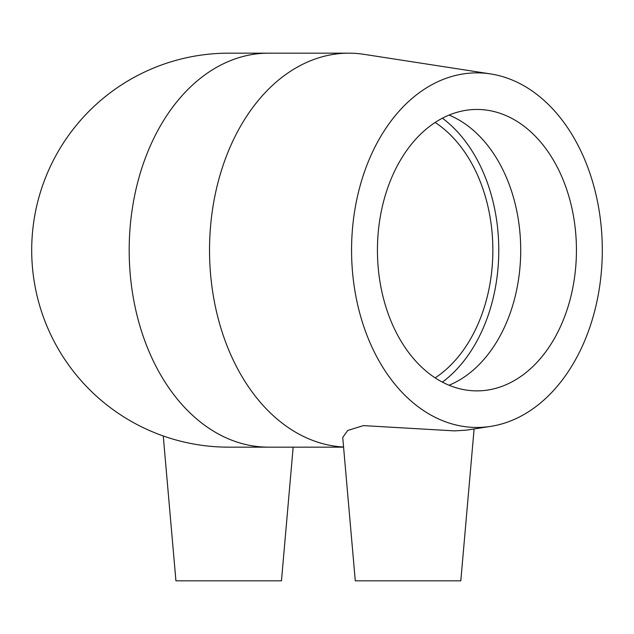 <?xml version="1.0" encoding="UTF-8"?>
<svg xmlns="http://www.w3.org/2000/svg" width="634" height="634" viewBox="0 0 634 634"><rect width="100%" height="100%" fill="white"/><g stroke="black" fill="none" stroke-linecap="round" stroke-linejoin="round"><path stroke-width="0.95" d="M435.146 122.465A140.708 99.498 -90 0 1 492.856 250.161A140.708 99.498 -90 0 1 435.146 377.864M228.7 53.169A197 197 0 0 0 31.7 250.161A197 197 0 0 0 228.7 447.16L268.483 447.16A197 139.298 -90 0 1 129.185 250.161A197 139.298 -90 0 1 268.483 53.169L228.7 53.169M490.565 426.405A177.298 125.366 -90 0 1 476.934 427.459A177.298 125.366 -90 0 1 351.751 240.508A177.298 125.366 -90 0 1 490.565 73.916A177.298 125.366 -90 0 1 602.3 250.161A177.298 125.366 -90 0 1 490.565 426.405L466.466 430.137L454.633 430.89L363.401 425.612L347.709 430.47L342.732 437.468L355.278 580.831L460.807 580.831L474.097 428.956M343.565 447.018A197 139.298 -90 0 1 209.553 246.444A197 139.298 -90 0 1 348.827 53.169A197 139.298 -90 0 1 363.979 54.334L490.565 73.916M343.58 447.16L268.483 447.16M442.405 118.193A149.085 105.418 -90 0 1 498.776 250.161A149.085 105.418 -90 0 1 442.405 382.128M449.07 115.079A140.708 99.498 -90 0 1 520.712 250.161A140.708 99.498 -90 0 1 449.07 385.242M476.934 390.877A140.708 99.498 -90 0 1 377.436 250.161A140.708 99.498 -90 0 1 476.934 109.452A140.708 99.498 -90 0 1 576.433 250.161A140.708 99.498 -90 0 1 476.934 390.877M163.255 435.97L175.927 580.831L281.464 580.831L293.162 447.16M348.827 53.169L268.483 53.169"/></g></svg>
